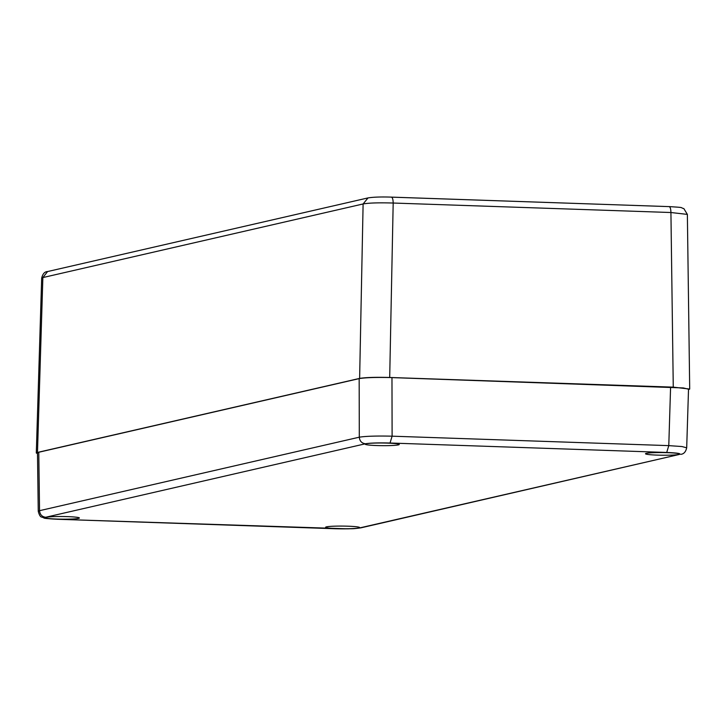 <?xml version="1.0" encoding="UTF-8"?>
<svg xmlns="http://www.w3.org/2000/svg" width="726" height="726" viewBox="0 0 726 726"><rect width="100%" height="100%" fill="white"/><g stroke="black" fill="none" stroke-linecap="round" stroke-linejoin="round"><path stroke-width="1.09" d="M37.489 453.596L36.3 452.997L37.48 452.434L42.861 277.568L41.681 278.103C42.743 273.802 44.713 271.615 47.589 271.551L42.861 277.568L363.109 203.961L368.037 197.908M47.589 271.551L367.837 197.953C373.073 197.064 380.914 196.782 391.378 197.118L391.214 197.127C392.421 197.218 393.084 199.187 393.183 203.035C378.936 202.599 368.908 202.908 363.109 203.961L359.624 378.4C365.532 377.42 375.56 377.112 389.699 377.475L673.265 387.149L689.7 389.054L688.502 389.635M689.7 389.054L687.368 214.397L670.924 212.518C670.824 208.671 670.171 206.701 668.964 206.611L391.541 197.145M37.48 452.434L359.624 378.4M678.665 454.458A17.016 1.325 0.5 0 1 659.807 455.184A17.016 1.325 0.5 0 1 645.478 453.75A17.016 1.325 0.5 0 1 662.502 452.579A17.016 1.325 0.5 0 1 679.509 454.049A17.016 1.325 0.5 0 1 678.665 454.458M398.411 444.884A17.016 1.325 0.5 0 1 379.553 445.619A17.016 1.325 0.5 0 1 365.214 444.185A17.016 1.325 0.5 0 1 382.248 443.005A17.016 1.325 0.5 0 1 399.255 444.484A17.016 1.325 0.5 0 1 398.411 444.884M78.553 518.4A17.016 1.325 0.5 0 1 59.695 519.135A17.016 1.325 0.5 0 1 45.357 517.692A17.016 1.325 0.5 0 1 62.391 516.522A17.016 1.325 0.5 0 1 79.397 517.992A17.016 1.325 0.5 0 1 78.553 518.4M358.816 527.965A17.016 1.325 0.5 0 1 339.95 528.7A17.016 1.325 0.5 0 1 325.62 527.267A17.016 1.325 0.5 0 1 342.645 526.087A17.016 1.325 0.5 0 1 359.651 527.557A17.016 1.325 0.5 0 1 358.816 527.965M334.831 528.737C346.411 529.027 354.606 528.773 359.434 527.974L679.191 454.485C681.687 453.605 677.53 452.924 666.713 452.461L390.034 443.014C378.464 442.715 370.26 442.969 365.432 443.777L45.674 517.266C43.179 518.146 47.335 518.818 58.162 519.29L348.044 528.837C352.691 528.537 351.611 529.145 360.94 527.829L359.434 527.974M38.269 511.367L39.549 510.677C39.93 514.571 41.972 516.767 45.674 517.266M365.432 443.777C361.73 443.277 359.688 441.081 359.306 437.188C365.632 436.172 376.567 435.827 392.113 436.181L390.034 443.014M666.713 452.461L668.782 445.628L681.959 446.544L686.696 447.815M680.924 454.285L680.707 454.34C683.801 454.068 685.798 451.871 686.696 447.742L688.52 389.2L683.329 387.938L391.967 377.602C376.54 377.211 365.605 377.547 359.161 378.618L38.768 452.253L37.48 452.87L38.26 511.331C39.258 515.079 40.402 517.003 41.691 517.075C46.582 518.391 38.895 518.074 57.998 519.308L57.826 519.281M391.387 197.118L668.964 206.611M389.699 377.475L393.183 203.035L670.924 212.518L673.265 387.149M360.949 527.829L679.191 454.485M334.505 528.719L58.162 519.29M359.161 378.618L359.306 437.188L39.549 510.677L38.768 452.253M670.588 387.112L668.782 445.628L392.113 436.181L391.967 377.602M669.127 206.592C686.152 207.69 679.209 207.373 683.856 208.616L687.359 214.397M36.3 452.997L41.681 278.103"/></g></svg>
